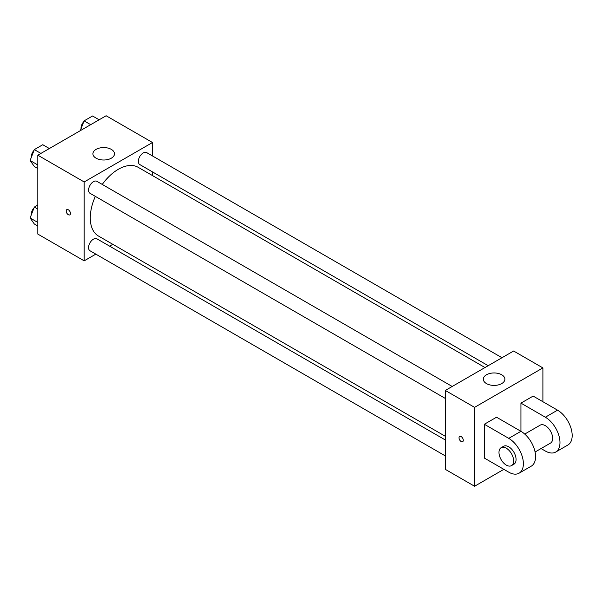 <?xml version="1.0" encoding="UTF-8"?>
<svg xmlns="http://www.w3.org/2000/svg" width="602" height="602" viewBox="0 0 602 602"><rect width="100%" height="100%" fill="white"/><g stroke="black" fill="none" stroke-linecap="round" stroke-linejoin="round"><path stroke-width="0.9" d="M95.823 254.127L84.182 260.854L37.821 234.088L37.821 155.196L106.14 115.75L152.502 142.516L152.502 155.963M112.815 244.322L109.624 246.158M95.349 196.38A39.679 22.914 120 0 0 90.277 217.886A39.679 22.914 120 0 0 98.502 236.052L445.299 436.277M484.986 367.544L138.182 167.318A39.679 22.914 120 0 0 102.25 184.43M152.502 171.901L152.502 175.588M84.182 260.854L84.182 181.962L152.502 142.516M501.978 357.731L146.677 152.599A6.9 3.988 120 0 0 141.365 154.451A6.9 3.988 120 0 0 138.347 161.396A6.9 3.988 120 0 0 139.777 164.557L488.177 365.7M445.299 439.964L96.899 238.813A6.9 3.988 120 0 0 91.587 240.665A6.9 3.988 120 0 0 88.569 247.61A6.9 3.988 120 0 0 89.999 250.771L445.299 455.902M445.299 398.426L89.999 193.295A6.9 3.988 -60 0 1 89.999 185.326A6.9 3.988 -60 0 1 96.899 181.337L452.2 386.469M84.182 181.962L37.821 155.196M96.079 158.191A10.783 6.223 180 0 1 92.919 153.788A10.783 6.223 180 0 1 103.702 147.565A10.783 6.223 180 0 1 114.485 153.788A10.783 6.223 180 0 1 107.826 159.538A10.783 6.223 180 0 1 96.079 158.191M70.457 213.484A3.018 1.746 60 0 1 69.832 214.869A3.018 1.746 60 0 1 66.814 213.123A3.018 1.746 60 0 1 66.814 209.639A3.018 1.746 60 0 1 69.14 210.444A3.018 1.746 60 0 1 70.457 213.484M69.832 214.861A3.018 1.746 60 0 1 66.814 213.123A3.018 1.746 60 0 1 66.814 209.631M503.859 469.342L474.579 486.25L445.299 469.342L445.299 390.45L513.619 351.011L542.899 367.912L542.899 401.722M37.821 168.53L34.329 166.513L30.1 160.501L34.329 149.605L42.78 144.728L49.364 148.528M37.821 164.956L30.1 160.501M40.913 153.412L34.329 149.605M34.066 150.274A6.9 3.988 120 0 0 31.229 157.032A6.9 3.988 120 0 0 31.251 157.528M80.299 130.672L84.099 120.867L92.557 115.99L99.142 119.79M90.691 124.674L84.099 120.867M83.844 121.536A6.9 3.988 120 0 0 81.007 128.294A6.9 3.988 120 0 0 81.029 128.79M37.821 226.006L34.329 223.989L30.1 217.977L34.329 207.08L37.821 205.064M37.821 222.431L30.1 217.977M37.821 209.105L34.329 207.08M34.066 207.75A6.9 3.988 120 0 0 31.229 214.508A6.9 3.988 120 0 0 31.251 215.004M461.162 441.522A3.018 1.746 -120 0 0 462.675 441.672A3.018 1.746 60 0 1 461.162 441.522A3.018 1.746 60 0 1 459.191 438.858A3.018 1.746 60 0 1 459.65 436.442A3.018 1.746 -120 0 0 459.191 438.858A3.018 1.746 -120 0 0 461.162 441.522M459.65 436.442A3.018 1.746 60 0 1 462.667 438.181A3.018 1.746 60 0 1 462.667 441.672M474.579 486.25L474.579 407.358L445.299 390.45L513.619 351.011M445.299 469.342L445.299 390.45M501.729 374.783A10.783 6.223 180 0 1 504.882 379.185A10.783 6.223 180 0 1 494.099 385.408A10.783 6.223 180 0 1 483.316 379.185A10.783 6.223 180 0 1 489.975 373.428A10.783 6.223 180 0 1 501.729 374.783M474.579 407.358L542.899 367.912M484.339 458.069L484.339 424.259L508.743 438.354A20.701 11.957 60 0 1 522.265 456.594A20.701 11.957 60 0 1 519.09 473.187A20.701 11.957 60 0 1 508.743 472.164L484.339 458.069M519.09 473.187L531.295 466.144A20.701 11.957 -120 0 0 534.463 449.551A20.701 11.957 -120 0 0 520.941 431.31L496.545 417.216L484.339 424.259M508.743 438.354L520.941 431.31L520.941 403.129L533.139 396.086L557.542 410.173A20.701 11.957 60 0 1 571.065 428.421A20.701 11.957 60 0 1 567.897 445.013L555.691 452.057A20.701 11.957 60 0 1 545.344 451.026L541.055 448.55M524.733 434.072L540.167 425.162A10.354 5.975 60 0 1 548.144 427.932A10.354 5.975 60 0 1 552.659 438.354A10.354 5.975 60 0 1 550.514 443.087L535.08 452.004M557.542 410.173L545.344 417.216L520.941 403.129M545.344 417.216A20.701 11.957 60 0 1 558.867 435.464A20.701 11.957 60 0 1 555.691 452.057M501.127 447.7L503.565 446.293A10.354 5.975 60 0 1 511.542 449.062A10.354 5.975 60 0 1 516.064 459.484A10.354 5.975 60 0 1 513.92 464.217L511.474 465.632A10.354 5.975 60 0 1 501.127 459.65A10.354 5.975 60 0 1 501.127 447.7A10.354 5.975 60 0 1 509.104 450.469A10.354 5.975 60 0 1 513.619 460.891A10.354 5.975 60 0 1 511.474 465.632"/></g></svg>
